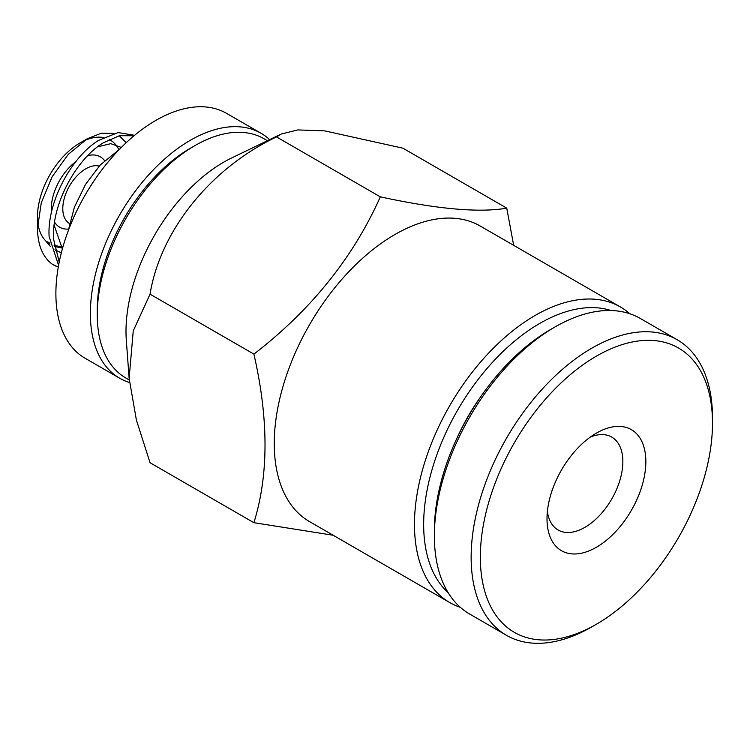 <?xml version="1.0" encoding="UTF-8"?>
<svg xmlns="http://www.w3.org/2000/svg" width="750" height="750" viewBox="0 0 750 750"><rect width="100%" height="100%" fill="white"/><g stroke="black" fill="none" stroke-linecap="round" stroke-linejoin="round"><path stroke-width="1.12" d="M460.35 607.341A170.662 98.531 -60 0 1 449.822 602.606A170.662 98.531 -60 0 1 423.656 465.844A170.662 98.531 -60 0 1 535.144 315.459A170.662 98.531 -60 0 1 620.475 307.003A170.662 98.531 -60 0 1 629.85 313.753M620.475 307.003L480.262 226.05A170.662 98.531 120 0 0 394.931 234.506A170.662 98.531 120 0 0 283.444 384.9A170.662 98.531 120 0 0 309.6 521.653L449.822 602.606M448.163 592.688A164.166 94.781 -60 0 1 435.45 458.812A164.166 94.781 -60 0 1 539.747 323.419A164.166 94.781 -60 0 1 611.062 310.528M513.684 245.344L506.747 208.144C479.531 212.944 437.391 209.184 380.325 196.856C353.109 257.709 310.969 310.125 253.903 354.122C268.716 418.866 268.716 475.05 253.903 522.684L333.15 535.247M280.753 134.269L231.694 157.941A138.159 79.763 120 0 0 223.688 162.178A138.159 79.763 120 0 0 126.328 340.444L129.141 378.384L133.247 330.881L150.056 294.169C160.247 231.178 210.094 168.516 276.478 136.903L380.325 196.856M253.903 522.694L150.056 462.741L136.378 419.972L129.141 378.384M97.266 314.794L97.266 309.488A131.653 76.013 120 0 1 190.359 148.247L194.953 145.594A138.159 79.763 120 0 0 97.266 314.794A138.159 79.763 120 0 0 125.878 378.038L129.272 380.006M88.828 188.887L94.584 180.009M119.513 149.278L100.181 165.047L85.462 184.509L74.381 207.234L68.25 230.803M59.222 262.059L53.578 239.147C51.319 205.369 75.694 159.637 103.041 142.95L119.466 135.684L134.044 135.769M134.578 135.328L118.116 132.562L98.587 140.381C71.241 157.069 46.866 202.8 49.125 236.578L58.584 265.369M62.597 248.128L54.291 246.422M104.578 160.631A40.631 23.456 120 0 0 87.797 155.616M69.572 223.537L69.516 223.509A32.503 18.769 -60 0 1 64.538 197.466A32.503 18.769 -60 0 1 85.772 168.816A32.503 18.769 -60 0 1 99.234 166.078M481.547 395.541A143.034 82.584 120 0 0 457.031 438.019M506.747 208.144L402.909 148.191L324.759 130.884L297.806 129.928L281.212 134.044L276.478 136.903M150.056 294.169L253.903 354.122M267.422 140.7L264.028 138.75A138.159 79.763 120 0 0 194.953 145.594L190.359 148.247M58.275 267.131L51.806 263.888A76.388 44.109 120 0 0 53.325 264.834A76.388 44.109 120 0 0 58.284 267.037M62.372 248.906L54.15 225.206M97.528 146.859L110.747 143.663L121.331 147.431M62.897 247.059L54.15 245.419M49.753 243.244L47.719 241.819L49.941 244.116M37.763 221.878A60.141 34.725 -60 0 0 45.066 240.178L50.269 246.309M54.919 249.844L61.322 252.881M51.806 263.888C42.45 256.556 37.678 244.688 37.5 228.281L41.297 202.753L52.116 176.822L68.288 154.341L87.253 138.769L101.306 133.209L113.869 133.425M119.231 135.741L126.216 142.706M37.5 228.281L37.5 216.591L37.5 228.281M118.875 149.653A60.141 34.725 120 0 0 109.172 139.462M103.463 137.541A60.141 34.725 120 0 0 83.559 141.066M87.253 138.769L80.025 142.941A60.141 34.725 120 0 0 37.5 216.591M75.797 161.662A40.631 23.456 120 0 0 51.478 212.297M54.572 222.122A40.631 23.456 120 0 0 68.522 229.088M596.419 433.116L596.419 433.116A69.891 40.35 -60 0 1 645.844 461.644A69.891 40.35 -60 0 1 596.419 547.247A69.891 40.35 -60 0 1 547.003 518.709A69.891 40.35 -60 0 1 596.419 433.116L596.419 433.116M547.378 511.416A53.634 30.966 120 0 0 558.113 529.997A53.634 30.966 120 0 0 584.925 527.334A53.634 30.966 120 0 0 619.969 480.075A53.634 30.966 120 0 0 611.747 437.091A53.634 30.966 120 0 0 590.288 437.091M596.419 356.137A164.166 94.781 120 0 0 480.338 557.194A164.166 94.781 120 0 0 596.419 624.216L591.825 626.869A170.662 98.531 120 0 1 506.494 635.325A170.662 98.531 120 0 1 480.328 498.572A170.662 98.531 120 0 1 591.825 348.178A170.662 98.531 120 0 1 677.156 339.722A170.662 98.531 120 0 1 712.5 417.853L712.5 423.159A164.166 94.781 120 0 0 596.419 356.137M434.372 535.959L434.372 530.653A164.166 94.781 120 0 1 550.444 329.597L555.047 326.944A170.662 98.531 120 0 0 434.372 535.959A170.662 98.531 120 0 0 469.716 614.091L506.494 635.325M591.825 626.869L596.419 624.216A164.166 94.781 120 0 0 712.5 423.159M677.156 339.722L640.378 318.497A170.662 98.531 120 0 0 555.047 326.944L550.444 329.597M269.653 139.622A141.403 81.638 120 0 0 261.056 133.275L226.584 113.372A141.403 81.638 120 0 0 155.878 120.375A141.403 81.638 120 0 0 63.497 244.987A141.403 81.638 120 0 0 85.172 358.294L119.653 378.206A141.403 81.638 120 0 0 129.497 382.481M261.056 133.275A141.403 81.638 120 0 0 190.359 140.278A141.403 81.638 120 0 0 97.978 264.891A141.403 81.638 120 0 0 119.653 378.206"/></g></svg>
